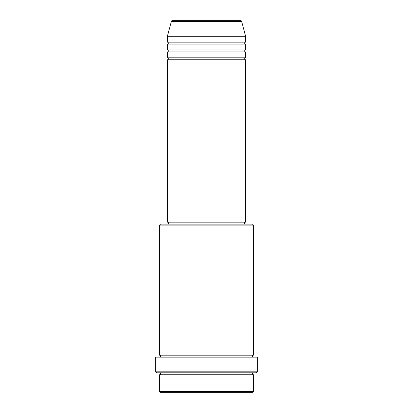 <?xml version="1.0" encoding="UTF-8"?>
<svg xmlns="http://www.w3.org/2000/svg" width="413" height="413" viewBox="0 0 413 413"><rect width="100%" height="100%" fill="white"/><g stroke="black" fill="none" stroke-linecap="round" stroke-linejoin="round"><path stroke-width="0.31" stroke-dasharray="2.06 1.55" d="M167.373 59.777L245.627 59.777M167.373 57.82L245.627 57.82M167.373 51.95L245.627 51.95M167.373 49.994L245.627 49.994M167.373 44.124L245.627 44.124M167.373 42.167L245.627 42.167M159.547 374.741L253.453 374.741M253.453 372.789L159.547 372.789L253.453 372.789M159.547 355.18L253.453 355.18M159.547 357.137L253.453 357.137L159.547 357.137M244.646 222.153L168.354 222.153L244.646 222.153M244.646 224.109L168.354 224.109L244.646 224.109M167.373 36.303L245.627 36.303M240.681 20.65L172.319 20.65M160.528 392.35L252.472 392.35M253.453 391.374L159.547 391.374M156.615 372.789L256.385 372.789M155.634 357.137L257.366 357.137M257.366 371.808L155.634 371.808M159.547 225.085L253.453 225.085M252.472 224.109L160.528 224.109M167.373 222.153L245.627 222.153M171.374 21.373L241.626 21.373"/><path stroke-width="0.62" d="M241.626 21.373L171.374 21.373A0.976 0.976 0 0 1 172.319 20.65L240.681 20.65A0.976 0.976 0 0 1 241.626 21.373L245.627 36.303L167.373 36.303L167.373 42.167A0.976 0.976 0 0 1 168.354 43.148A0.976 0.976 0 0 1 167.373 44.124L167.373 49.994A0.976 0.976 0 0 1 168.354 50.975A0.976 0.976 0 0 1 167.373 51.95L167.373 57.82A0.976 0.976 0 0 1 168.354 58.796A0.976 0.976 0 0 1 167.373 59.777L167.373 222.153L245.627 222.153L245.627 59.777L167.373 59.777M245.627 36.303L245.627 42.167A0.976 0.976 0 0 0 244.646 43.148A0.976 0.976 0 0 0 245.627 44.124L245.627 49.994A0.976 0.976 0 0 0 244.646 50.975A0.976 0.976 0 0 0 245.627 51.95L245.627 57.82A0.976 0.976 0 0 0 244.646 58.796A0.976 0.976 0 0 0 245.627 59.777M252.472 392.35L160.528 392.35L159.547 391.374L253.453 391.374L252.472 392.35M159.547 225.085L160.528 224.109L252.472 224.109L253.453 225.085L159.547 225.085L159.547 355.18A0.976 0.976 0 0 1 160.528 356.156A0.976 0.976 0 0 1 159.547 357.137M256.385 372.789L156.615 372.789L155.634 371.808L257.366 371.808L256.385 372.789M159.547 372.789A0.976 0.976 0 0 1 160.528 373.765A0.976 0.976 0 0 1 159.547 374.741L159.547 391.374M253.453 372.789A0.976 0.976 0 0 0 252.472 373.765A0.976 0.976 0 0 0 253.453 374.741L159.547 374.741M253.453 225.085L253.453 355.18A0.976 0.976 0 0 0 252.472 356.156A0.976 0.976 0 0 0 253.453 357.137M245.627 51.95L167.373 51.95M245.627 57.82L167.373 57.82M168.354 222.153L168.354 224.109M244.646 222.153L244.646 224.109M253.453 355.18L159.547 355.18M257.366 371.808L257.366 357.137L155.634 357.137L155.634 371.808M253.453 374.741L253.453 391.374M171.374 21.373L167.373 36.303M245.627 42.167L167.373 42.167M245.627 44.124L167.373 44.124M245.627 49.994L167.373 49.994"/></g></svg>
